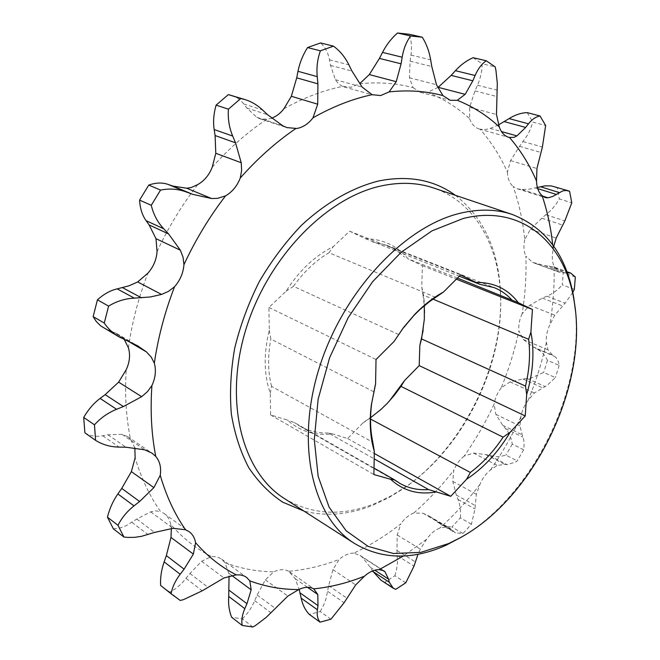 <?xml version="1.0" encoding="UTF-8"?>
<svg xmlns="http://www.w3.org/2000/svg" width="660" height="660" viewBox="0 0 660 660"><rect width="100%" height="100%" fill="white"/><g stroke="black" fill="none" stroke-linecap="round" stroke-linejoin="round"><path stroke-width="0.49" stroke-dasharray="3.3 2.47" d="M575.388 310.299C583.869 394.185 529.823 500.024 457.669 539.402M284.452 498.58C312.147 514.99 342.515 516.565 375.565 503.291L390.877 496.031L405.76 486.832C465.127 446.308 505.774 361.581 500.239 289.913C497.038 241.816 472.84 201.102 433.488 187.943M455.408 195.327C482.287 216.389 497.228 247.129 500.239 287.546C505.865 360.682 464.483 446.944 403.912 488.317L388.724 497.698L373.09 505.123C349.305 514.767 326.246 516.739 303.93 511.055M212.223 167.194C229.234 148.219 247.409 132.248 266.755 119.279L271.532 118.198M283.915 108.735C303.55 97.853 323.087 90.403 342.515 86.402L351.004 87.301L359.452 83.762C378.444 81.865 396.313 83.16 413.061 87.648L409.464 77.748L410.075 61.165L410.965 55.077C412.071 47.454 411.469 40.516 409.175 34.262M438.157 87.326L427.433 92.35C443.239 98.612 457.306 107.39 469.623 118.693L469.615 107.283L474.977 90.931L477.477 85.222C480.595 78.07 482.138 70.933 482.113 63.797L495.165 66.866M413.061 87.648L420.379 92.309L427.433 92.35M498.514 124.888L490.24 128.419L485.909 129.451L480.002 129.203C491.131 141.785 500.263 156.073 507.391 172.07L510.551 160.619L519.519 146.33L527.505 135.061L530.302 129.451L532.851 122.108L545.647 125.532M537.38 187.473L529.501 189.123L521.953 189.552L517.547 188.826L513.158 186.524C519.04 203.296 522.902 220.984 524.749 239.605L530.458 229.251L541.819 218.179L551.496 209.822L556.182 204.031L559.35 198.883L571.783 202.801M552.684 244.745L553.163 249.587C551.735 256.154 552.049 261.772 554.111 266.434C554.565 285.673 553.13 305.167 549.813 324.901C547.024 330.899 545.886 336.707 546.406 342.325L547.973 349.858L552.676 355.187L554.582 356.408C556.941 357.959 558.484 360.954 559.193 365.401L547.47 360.368C545.053 355.253 541.481 351.417 536.753 348.843L532.991 346.838L523.256 339.43L518.925 330.866C514.717 350.221 508.819 369.212 501.229 387.841L510.031 381.892L522.926 378.98L530.945 378.106L543.659 372.446L555.332 377.57L547.181 385.349L534.385 392.989L528.165 400.307C524.329 405.298 521.903 410.834 520.897 416.905L519.915 425.997L522.86 437.118C524.147 440.236 524.403 444.452 523.644 449.773L517.283 460.911L515.674 462.008L507.111 464.648L504.793 464.392L497.327 465.432L490.52 469.912C485.966 473.525 482.452 478.36 479.96 484.407L476.347 494.274L474.961 508.951L471.438 524.205L462.99 533.486L455.483 532.925L450.037 528.305L446.374 526.903L439.667 528.19C434.767 530.104 430.403 533.816 426.558 539.327L420.296 549.12L418.003 554.268M523.644 449.773L512.251 444.089C511.343 438.026 509.099 432.869 505.527 428.62L502.664 425.263L495.841 414.348L494.109 404.126C485.579 422.367 475.612 439.684 464.211 456.085L473.566 453.082L485.826 454.6L495.652 456.728L500.593 456.456L505.931 455.128L517.283 460.911M180.254 600.46L169.744 592.086L175.502 588.736L181.558 583.638L189.956 573.507L201.622 561.28L211.382 556.562C196.325 548.807 182.77 538.106 170.701 524.452L171.352 528.528M113.363 528.817L119.658 528.049L126.002 525.822L136.785 519.049L150.678 511.846L155.793 510.873L160.619 511.607C149.737 496.196 141.24 478.277 135.127 457.85M553.756 246.229L553.163 249.587M554.111 266.434L558.03 271.639L564.935 272.951L567.303 272.72M572.789 292.462L565.1 303.188L554.771 315.191L549.813 324.901M546.406 342.325C542.009 362.01 535.928 381.34 528.165 400.307M559.193 365.401L555.332 377.57M520.897 416.905C512.193 435.484 502.07 453.156 490.52 469.912M479.96 484.407C467.643 500.445 454.204 515.039 439.667 528.19M426.558 539.327L403.351 556.017M473.154 57.7L482.113 63.797M527.208 112.621L532.851 122.108M569.588 191.251L557.089 187.407L559.35 198.883M575.33 277.027L563.227 272.613L562.287 284.881L574.34 289.377M547.47 360.368L543.659 372.446M512.251 444.089L505.931 455.128M471.438 524.205L460.317 517.844L451.894 527.027L462.99 533.486M405.784 582.78L394.878 575.735L384.887 582.219L395.761 589.347M330.932 619.212L320.207 611.539L309.35 614.419M252.92 627L242.327 618.849L231.643 617.257M169.744 592.086L160.619 585.437M103.265 327.624L116.869 333.671L124.278 339.463M128.444 347.861C131.934 322.806 138.427 297.899 147.923 273.133M157.047 251.608C168.283 227.469 181.846 205.136 197.744 184.594M266.755 119.279L259.842 118.726L256.88 117.34L246.79 108.009L243.721 103.942C240.603 99.817 236.626 96.971 231.784 95.403M342.515 86.402L338.44 83.787L335.396 79.712L330.545 65.389L329.48 59.796C328.127 52.775 325.157 47.157 320.57 42.941M557.089 187.407L555.324 186.78M563.227 272.613L554.944 267.358L544.665 265.559L532.612 262.358L525.871 256.195C526.523 275.137 525.286 294.319 522.159 313.731L529.749 305.283L542.371 298.114L546.942 296.2C552.643 293.783 557.758 290.012 562.287 284.881M460.317 517.844C460.969 511.244 460.21 505.123 458.032 499.471L456.274 495L452.81 481.363L453.783 470.266C441.598 485.958 428.29 500.197 413.87 512.993L423.093 513.282L429.322 516.194L441.565 524.7L446.556 526.457L451.894 527.027M394.878 575.735L396.47 570.05L397.485 562.848L396.932 550.399L397.196 534.955L400.859 523.834C385.869 535.59 370.169 545.374 353.76 553.171L360.022 555.382L362.092 556.99L370.351 567.295L372.512 570.949M380.927 580.148L384.887 582.219M320.207 611.539L323.788 604.758L325.957 598.966L328.688 585.659L332.937 569.605L339.141 559.433C322.451 565.876 305.621 569.819 288.643 571.288L295.21 578.671L299.17 589.363M242.327 618.849C247.5 613.907 251.633 607.852 254.719 600.674L257.144 594.99L265.353 579.884L273.71 571.816C256.847 571.626 240.578 568.565 224.911 562.642L228.764 573.268L229.07 576.073M423.151 330.437L424.495 318.128C425.131 307.123 424.215 296.719 421.748 286.927L422.441 265.683L408.053 258.868C397.196 245.776 382.998 239.052 365.45 238.697L349.618 231.198L333.259 246.65C314.779 255.898 299.038 270.773 286.036 291.274L268.925 307.445L269.28 330.346C263.53 353.578 263.86 374.542 270.262 393.253L270.6 414.934L287.347 420.065C300.069 431.343 315.084 435.938 332.401 433.859L347.622 438.52L362.769 423.093L380.366 410.108L389.128 401.354M469.623 118.693C471.661 124.237 474.911 127.685 479.383 129.046L480.002 129.203M507.391 172.07C507.688 178.546 509.611 183.364 513.158 186.524M524.749 239.605C523.388 246.056 523.76 251.584 525.871 256.195M522.159 313.731C519.428 319.613 518.347 325.322 518.925 330.866M501.229 387.841C497.442 392.725 495.066 398.153 494.109 404.126M464.211 456.085C459.682 459.608 456.209 464.335 453.783 470.266M413.87 512.993C408.986 514.833 404.646 518.446 400.859 523.834M353.76 553.171C348.95 553.047 344.075 555.134 339.141 559.433M288.643 571.288C284.427 569.019 279.444 569.192 273.71 571.816M224.911 562.642L221.628 559.16L219.079 557.7L215.424 556.677L211.382 556.562M170.701 524.452C169.834 519.766 167.681 516.136 164.225 513.562L160.619 511.607M134.846 447.851L130.515 439.255C126.093 417.516 124.657 394.342 126.208 369.732M84.892 432.844C90.23 436.037 96.187 437.019 102.754 435.773L107.926 434.767L122.001 434.379L127.537 436.549L130.515 439.255M370.549 419.059L369.468 418.481L362.769 423.093M347.622 438.52L374.294 453.469M332.401 433.859L328.383 432.993L374.187 458.865M374.022 468.105L294.525 422.639L287.347 420.065M270.6 414.934L373.898 474.548M270.262 393.253L271.565 386.356L372.801 442.266M373.709 391.726L270.847 339.042L269.28 330.346M268.925 307.445L376.027 359.51M375.573 384.079L375.218 385.39M286.036 291.274L293.461 286.325L398.5 334.48L394.003 341.525M435.674 297.33L328.977 252.739L333.259 246.65M349.618 231.198L460.606 274.898M365.45 238.697L459.302 276.202M457.421 278.075L408.053 258.868M422.441 265.683L456.332 279.172M421.748 286.927L423.002 294.938L432.968 299.12M423.002 294.938L424.306 305.712M372.421 241.873L386.57 245.281L389.4 246.485L397.353 251.08L404.432 257.037M401.808 329.835L398.5 334.48M293.461 286.325C303.732 271.912 315.571 260.716 328.977 252.739M271.565 386.356C267.853 371.877 267.613 356.103 270.847 339.042M328.383 432.993C318.054 433.306 308.534 431.013 299.813 426.104L294.525 422.639M370.573 417.722L369.468 418.481M490.24 128.419L501.476 131.571M535.549 187.943L537.718 188.62M527.422 378.617L545.061 386.512M489.934 455.796L507.111 464.648M102.754 435.773L119.072 447.101M107.926 434.767L125.977 447.216M122.001 434.379L144.721 449.831M150.678 511.846L173.085 528.313M136.785 519.049L154.564 532.422M131.951 522.39L148.021 534.583M228.764 573.268L231.685 575.429M201.622 561.28L223.987 577.962M189.956 573.507L207.71 587.087M186.153 578.432L202.191 590.815M295.21 578.671L307.51 587.309M265.353 579.884L287.851 596.104M257.144 594.99L275.014 608.198M254.719 600.674L270.872 612.727M370.351 567.295L374.789 570.182M362.092 556.99L382.239 570.034M332.937 569.605L355.69 584.925M328.688 585.659L346.764 598.108M327.748 591.409L344.091 602.753M437.25 521.977L454.055 531.812M433.818 519.271L452.38 530.129M423.093 513.282L446.374 526.903M397.196 534.955L420.296 549.12M396.932 550.399L415.288 561.874M397.411 555.703L414.01 566.148M485.826 454.6L504.793 464.392M473.566 453.082L497.327 465.432M452.81 481.363L476.347 494.274M456.274 495L474.994 505.428M458.032 499.471L474.961 508.951M522.926 378.98L542.388 387.733M510.031 381.892L534.385 392.989M495.841 414.348L519.915 425.997M502.664 425.263L521.821 434.635M505.527 428.62L522.86 437.118M546.942 296.2L565.1 303.188M542.371 298.114L562.403 305.877M529.749 305.283L554.771 315.191M523.256 339.43L547.973 349.858M532.991 346.838L552.676 355.187M536.753 348.843L554.582 356.408M546.125 214.772L564.844 220.935M541.819 218.179L562.452 225.043M530.458 229.251L556.19 238.062M532.612 262.358L558.03 271.639M544.665 265.559L564.935 272.951M549.112 266.029L567.27 272.629M523.157 141.595L542.388 147.04M519.519 146.33L540.713 152.411M510.551 160.619L536.935 168.506M521.953 189.552L542.536 196.069M477.477 85.222L497.079 90.148M474.977 90.931L496.559 96.451M469.615 107.283L496.477 114.502M410.965 55.077L430.666 59.829M410.075 61.165L431.772 66.503M409.464 77.748L436.474 84.736M329.48 59.796L348.909 64.862M330.545 65.389L351.97 71.066M335.396 79.712L362.117 87.087M243.721 103.942L262.531 109.948M246.79 108.009L267.548 114.683M256.88 117.34L282.868 125.837M106.805 329.323L123.651 339.199M111.383 331.056L130.012 341.954M123.057 338.225L127.768 340.981M500.239 289.913L500.239 287.546M405.76 486.832L403.912 488.317M127.537 436.549L151.965 453.123M164.225 513.562L189.156 531.688M221.628 559.16L246.543 577.368M289.649 571.931L314.523 589.331M360.022 555.382L383.765 570.751M440.014 523.867L455.483 532.925M429.322 516.202L450.037 528.305M535.095 263.373L559.457 272.266M554.944 267.358L566.932 271.705M517.547 188.826L545.193 197.596M479.383 129.046L508.942 137.412M420.379 92.309L450.211 100.287M344.058 86.914L373.659 95.197M259.842 118.726L286.96 127.603M116.861 333.671L137.131 345.518M386.57 245.281L494.002 287.546M299.813 426.104L400.01 483.458M381.117 409.307L380.366 410.108M424.339 319.209L424.495 318.128"/><path stroke-width="0.99" d="M448.66 543.551L460.267 537.727C534.79 497.26 589.116 384.037 574.043 300.589C565.01 242.509 521.07 203.758 463.106 218.526L432.003 230.851L401.181 252.244L372.603 281.729L348.208 317.625L329.645 357.671L318.128 399.234L314.292 439.593L318.137 476.256L329.101 507.16L346.186 530.821L368.107 546.373L393.442 553.501L420.742 552.387L448.66 543.551M460.267 537.727L445.805 545.358C412.385 560.249 381.917 559.597 354.395 543.403C312.931 517.654 295.21 445.401 319.019 368.643C342.589 291.885 404.2 226.33 460.259 213.229C479.185 208.742 496.51 209.146 512.218 214.45C545.894 227.65 566.395 255.337 573.73 297.503L575.388 310.299M512.218 214.45L433.488 187.943C417.656 182.606 400.389 181.904 381.678 185.839C326.263 197.323 267.019 258.266 245.487 330.676C223.724 403.087 242.715 472.56 284.452 498.58L354.395 543.403M303.93 511.055L282.719 502.178C269.651 493.498 258.34 482.006 248.787 467.701C240.471 451.918 234.655 433.999 231.338 413.952C229.597 392.972 230.711 371.085 234.671 348.307C240.257 325.438 248.465 303.212 259.281 281.63C271.425 260.873 285.376 242.22 301.125 225.654C325.652 202.702 352.605 187.423 379.063 180.881C408.754 175.106 434.197 179.916 455.408 195.327M403.351 556.017L379.153 569.654C374.344 569.588 369.443 571.766 364.46 576.188C347.68 582.92 330.775 587.144 313.739 588.844C309.524 586.591 304.524 586.831 298.749 589.57C281.828 589.586 265.518 586.69 249.818 580.866L246.543 577.368L243.994 575.916L240.331 574.918L236.263 574.86C221.191 567.163 207.636 556.438 195.591 542.693C194.758 537.941 192.613 534.27 189.156 531.688L185.534 529.749C174.694 514.189 166.27 496.031 160.248 475.282C161.378 467.659 159.877 461.365 155.743 456.382C151.445 434.272 150.175 410.652 151.924 385.522C155.48 377.834 156.288 370.384 154.341 363.19L151.198 357.019L146.429 351.904L137.668 345.832L118.726 336.699C112.934 333.3 108.108 328.754 104.255 323.062L108.603 306.116C116.63 301.207 125.202 298.551 134.318 298.13L150.447 296.959L161.551 294.434L168.498 291.373L174.57 286.712C180.155 280.31 183.282 272.951 183.95 264.652L183.051 257.185L180.345 250.189L168.605 233.953L163.721 228.781C157.6 222.28 153.45 214.45 151.272 205.301L160.537 190.096C169.298 188.29 177.829 188.892 186.128 191.92L192.662 194.329L211.629 198.536L217.478 198.355L225.538 195.871C232.246 191.936 237.163 185.971 240.281 177.986L241.618 170.462L241.23 162.731L235.513 142.799L232.683 136.034C229.16 127.553 227.741 118.594 228.426 109.172L240.776 98.505L245.239 99.635C251.617 101.673 257.384 105.113 262.531 109.948L267.548 114.683L282.868 125.837L286.96 127.603L296.909 128.494C303.113 127.289 308.476 123.733 312.98 117.818L317.716 104.197L317.914 83.845L317.229 76.634C316.396 67.592 317.452 58.996 320.397 50.836L333.457 46.15C339.875 50.795 345.023 57.032 348.909 64.862L351.97 71.066L362.117 87.087L372.116 94.677L380.638 95.551L389.152 91.888L396.239 81.691L401.082 63.806L402.163 57.197C403.549 48.931 406.362 41.852 410.602 35.97L422.276 37.216C426.442 43.865 429.239 51.397 430.666 59.829L431.772 66.503L436.474 84.736L442.918 95.576L450.211 100.287L457.281 100.295L465.16 94.347L472.832 80.792L475.093 75.504C477.939 68.912 481.651 63.987 486.23 60.736L495.165 66.866L495.907 70.092L497.31 83.399L496.477 114.502L499.282 126.918C501.27 132.553 504.487 136.051 508.942 137.412L513.975 137.362L516.928 135.894L525.657 127.438L528.487 123.824C532.026 119.328 535.879 116.721 540.053 115.987L545.647 125.532L542.388 147.04L536.935 168.506L536.514 181.03C536.745 187.621 538.618 192.514 542.132 195.698L545.193 197.596L548.064 197.819L552.766 196.449L562.634 190.946L565.917 190.426L569.588 191.251L571.783 202.801L564.844 220.935L556.19 238.062L553.756 246.229M151.272 205.301L139.582 200.112C140.052 208.345 142.213 215.201 146.083 220.663L149.135 224.936L155.999 238.681L157.047 251.608C156.453 259.735 153.409 266.912 147.923 273.133L137.668 281.944L129.261 285.714L117.208 288.882C110.451 290.408 103.859 294.055 97.424 299.83L108.603 306.116M139.582 200.112L148.756 185.089C155.843 182.597 162.31 182.383 168.168 184.429L172.813 186.062L186.673 188.224L191.177 187.547L197.744 184.594C204.369 180.782 209.195 174.982 212.223 167.194L215.795 153.293L241.23 162.731M320.397 50.836L307.56 47.553C302.808 55.06 299.615 62.972 297.982 71.296L296.719 77.839L291.349 96.294L283.915 108.735C280.434 113.314 276.301 116.465 271.532 118.198M410.602 35.97L397.518 33C391.438 38.321 386.438 44.789 382.519 52.396L379.442 58.402L369.328 74.572L359.815 83.531M236.263 574.86L223.987 577.962L202.191 590.815L183.505 599.643L180.254 600.46L171.13 593.81C172.252 587.251 175.271 580.734 180.18 574.266L184.09 569.167L193.355 554.103L195.591 542.693M185.534 529.749L173.085 528.313L154.564 532.422L141.479 536.341L134.624 537.331L127.85 537.413L123.89 537.017L113.363 528.817L107.448 517.184L117.992 525.319C121.613 517.985 126.951 511.508 134.005 505.898L139.598 501.493L153.904 487.624L160.248 475.282M154.341 363.19C158.054 337.573 164.794 312.081 174.57 286.712M183.95 264.652C195.475 239.902 209.335 216.975 225.538 195.871M240.281 177.986C257.582 158.491 276.028 142.057 295.614 128.683M312.98 117.818C332.846 106.582 352.555 98.868 372.116 94.677M389.152 91.888C408.243 89.859 426.17 91.088 442.918 95.576M457.281 100.295C473.063 106.598 487.063 115.475 499.282 126.918M509.561 137.56C520.575 150.315 529.559 164.802 536.514 181.03M542.132 195.698C547.346 211.241 550.861 227.584 552.684 244.745M567.303 272.72L570.776 273.1L575.33 277.027L574.34 289.377L572.789 292.462M418.003 554.268L414.01 566.148L405.784 582.78L395.761 589.347L393.203 588.2L389.293 582.211L388.583 579.175L384.986 571.816L383.765 570.751L379.153 569.654M364.46 576.188L355.69 584.925L344.091 602.753L330.932 619.212L320.059 622.165C317.608 619.154 316.726 615.029 317.411 609.782L317.988 605.616L317.807 594.536L313.739 588.844M298.749 589.57L287.851 596.104L266.269 617.323L255.758 625.317L252.92 627L242.22 625.457C241.271 620.491 242.137 614.881 244.81 608.644L246.972 603.702L251.171 589.817L249.818 580.866M123.89 537.017L117.992 525.319M104.255 323.062L93.151 316.61L97.424 299.83M148.756 185.089L160.537 190.096M228.426 109.172L216.1 105.13L228.368 94.594L240.776 98.505M307.56 47.553L320.57 42.941L333.457 46.15M397.518 33L409.175 34.262L422.276 37.216M486.23 60.736L473.154 57.7C466.744 60.431 460.829 64.754 455.416 70.686L451.159 75.397L438.157 87.326L465.16 94.347M540.053 115.987L527.208 112.621C521.218 112.827 515.188 114.815 509.099 118.594L498.514 124.888M299.17 589.363L301.141 598.158C302.577 604.808 305.316 610.228 309.35 614.419L320.059 622.165M229.07 576.073L228.707 596.417C228.162 604.09 229.136 611.036 231.643 617.257L242.22 625.457M171.352 528.528L170.989 537.446L166.353 555.596L164.15 561.883C161.395 569.77 160.215 577.624 160.619 585.437L171.13 593.81M93.151 316.61L96.187 321.379L100.691 325.883L118.363 336.476M124.278 339.463L128.444 347.861C130.424 354.94 129.682 362.224 126.208 369.732L118.627 382.14L105.154 394.655L100.105 398.425C93.761 403.186 88.291 409.522 83.704 417.425L94.462 424.834C100.584 417.986 107.96 412.805 116.581 409.282L123.395 406.543L141.669 396.685L147.444 391.661L151.924 385.522M216.1 105.13C213.65 113.776 213.007 121.918 214.17 129.55L215.102 135.539L215.795 153.293M244.885 99.52L228.368 94.594M568.466 190.822L551.314 185.914L544.863 185.881L537.38 187.473M372.512 570.949L380.927 580.148L393.203 588.2M134.846 447.851L135.127 457.85L131.365 471.628L121.745 488.408L117.876 493.944C113.033 500.907 109.552 508.654 107.448 517.184M389.128 401.354L404.662 380.424L419.199 365.615L419.851 345.411L423.151 330.437M155.743 456.382L151.965 453.123L144.721 449.831L125.977 447.216L119.072 447.101C110.41 446.944 102.589 444.708 95.601 440.377L94.462 424.834M95.601 440.377L84.892 432.844L83.704 417.425M374.187 458.865L428.571 489.571L450.763 496.32L466.546 479.284L470.374 472.469L370.549 419.059M435.633 492.038C418.135 495.016 403.153 490.768 390.679 479.3L394.787 479.985L374.022 468.105M375.218 385.39L371.662 403.458C369.872 417.491 370.252 430.427 372.801 442.266L374.327 451.399L373.898 474.548L390.679 479.3M374.327 451.399C370.169 437.605 369.179 422.045 371.365 404.704L375.573 384.079L376.027 359.51L394.003 341.525L403.747 327.236L414.653 314.482C423.803 304.986 433.422 297.495 443.495 292.017L429.256 301.793L419.884 309.598L413.87 315.496L401.808 329.835M459.302 276.202L479.903 284.344L460.606 274.898L443.495 292.017M476.289 282.447C493.944 282.29 507.944 289.03 518.298 302.676L457.421 278.075M432.968 299.12L528.627 339.306L530.896 332.161L532.43 309.474L518.298 302.676M530.896 332.161C534.608 351.524 533.206 372.289 526.688 394.474L525.484 386.092L421.558 338.926L419.851 345.411M404.662 380.424L400.966 386.372L503.11 437.176L510.13 432.251L525.228 415.957L526.688 394.474M510.13 432.251C498.151 452.29 483.623 467.965 466.546 479.284M374.294 453.469L450.763 496.32M456.332 279.172L532.43 309.474M419.199 365.615L525.228 415.957M525.484 386.092C529.46 369.691 530.5 354.09 528.627 339.306M424.306 305.712L424.339 319.209L421.558 338.926M511.483 299.541C506.484 294.195 500.659 290.194 494.002 287.546L479.903 284.344M394.787 479.985L400.01 483.458C408.639 488.301 418.168 490.347 428.571 489.571M400.966 386.372L394.408 395.216L387.238 403.367L381.117 409.307L370.573 417.722M470.374 472.469C482.749 463.196 493.655 451.432 503.11 437.176M137.668 281.944L161.551 294.434M291.349 96.294L317.716 104.197M369.328 74.572L396.239 81.691M501.476 131.571L516.928 135.894M537.718 188.62L556.413 194.469M131.365 471.628L153.904 487.624M121.745 488.408L139.598 501.493M117.876 493.944L134.005 505.898M164.15 561.883L180.18 574.266M166.353 555.596L184.09 569.167M170.989 537.446L193.355 554.103M228.707 596.417L244.81 608.644M229.16 590.288L246.972 603.702M231.685 575.429L251.171 589.817M301.141 598.158L317.411 609.782M300.003 592.828L317.988 605.616M307.51 587.309L317.807 594.536M372.784 571.42L389.293 582.211M374.789 570.182L388.583 579.175M382.239 570.034L384.986 571.816M542.536 196.069L548.064 197.819M540.383 186.706L559.292 192.58M504.281 121.613L525.657 127.438M509.099 118.594L528.487 123.824M451.159 75.397L472.832 80.792M455.416 70.686L475.093 75.504M379.442 58.402L401.082 63.806M382.519 52.396L402.163 57.197M296.719 77.839L317.914 83.845M297.982 71.296L317.229 76.634M168.168 184.429L186.128 191.92M172.813 186.062L192.662 194.329M186.673 188.224L211.629 198.536M215.102 135.539L235.513 142.799M214.17 129.55L232.683 136.034M117.208 288.882L134.318 298.13M122.57 287.677L141.504 297.833M155.999 238.681L180.345 250.189M149.135 224.936L168.605 233.953M146.083 220.663L163.721 228.781M127.768 340.981L146.429 351.904M118.627 382.14L141.669 396.685M105.154 394.655L123.395 406.543M100.105 398.425L116.581 409.282M574.043 300.589L573.73 297.503M566.932 271.705L570.776 273.108M137.131 345.518L137.668 345.832M371.662 403.458L371.365 404.704M413.87 315.496L414.653 314.482"/></g></svg>
